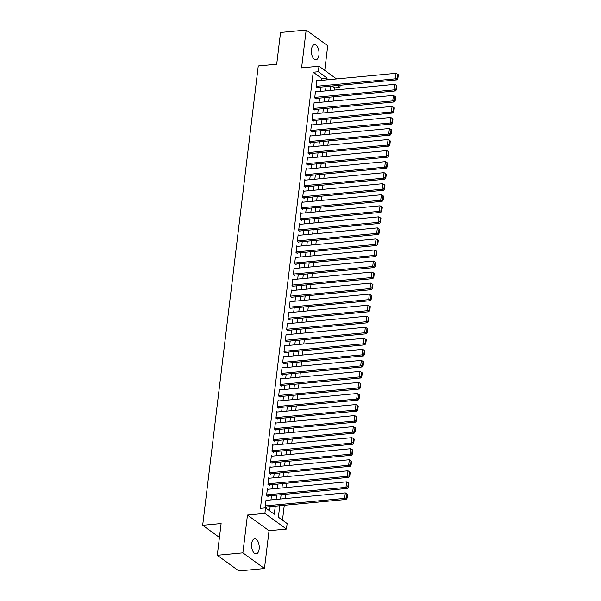 <?xml version="1.0" encoding="UTF-8"?>
<svg xmlns="http://www.w3.org/2000/svg" width="601" height="601" viewBox="0 0 601 601"><rect width="100%" height="100%" fill="white"/><g stroke="black" fill="none" stroke-linecap="round" stroke-linejoin="round"><path stroke-width="0.9" d="M259.144 549.051A7.595 3.779 84.6 0 0 254.696 538.774A7.595 3.779 84.6 0 0 251.684 543.627A7.595 3.779 84.6 0 0 256.131 553.897A7.595 3.779 84.6 0 0 259.144 549.051M318.943 54.946A7.595 3.779 84.6 0 0 314.496 44.677A7.595 3.779 84.6 0 0 311.476 49.53A7.595 3.779 84.6 0 0 315.923 59.799A7.595 3.779 84.6 0 0 318.943 54.946M279.765 505.734L278.383 517.191L287.128 523.539L286.459 529.06L264.883 513.389L265.552 507.868L274.304 514.223L275.273 506.162M269.045 530.706L247.469 515.042L242.887 552.86L217.277 555.279L238.852 570.95L264.463 568.523L269.045 530.706L286.459 529.06M324.75 70.392L327.733 45.721L306.157 30.05L301.582 67.868L319.003 66.215L336.522 78.941M340.166 85.252L339.911 87.408L337.311 85.522M334.524 90.045L334.787 87.889L339.911 87.408M282.478 520.158L284.273 505.306M285.084 498.575L285.61 494.27M286.422 487.539L286.94 483.227M287.759 476.495L288.277 472.183M289.096 465.452L289.614 461.14M290.433 454.409L290.952 450.104M291.763 443.373L292.289 439.061M293.1 432.329L293.626 428.017M294.437 421.286L294.963 416.981M295.775 410.25L296.293 405.938M297.112 399.207L297.63 394.895M298.449 388.163L298.967 383.851M299.786 377.12L300.305 372.815M301.116 366.084L301.642 361.772M302.453 355.041L302.979 350.729M303.79 343.997L304.316 339.685M305.128 332.954L305.646 328.649M306.465 321.918L306.983 317.606M307.802 310.875L308.321 306.563M309.139 299.831L309.658 295.527M310.469 288.796L310.995 284.483M311.806 277.752L312.332 273.44M313.144 266.709L313.669 262.397M314.481 255.665L314.999 251.361M315.818 244.63L316.336 240.317M317.155 233.586L317.674 229.274M318.492 222.543L319.011 218.231M319.822 211.499L320.348 207.195M321.159 200.464L321.685 196.151M322.497 189.42L323.022 185.108M323.834 178.377L324.352 174.065M325.171 167.333L325.689 163.029M326.508 156.298L327.027 151.985M327.845 145.254L328.364 140.942M329.175 134.211L329.701 129.906M330.512 123.175L331.038 118.863M331.85 112.132L332.376 107.819M333.187 101.088L333.705 96.776M242.887 552.86L264.463 568.523M217.277 555.279L221.115 523.539L202.672 525.282L258.257 65.967L276.7 64.217L280.539 32.477L306.157 30.05M266.724 500.317L266.063 499.829L265.259 506.455L266.716 507.514L266.784 506.966M268.061 489.274L267.4 488.793L266.596 495.419L268.054 496.471L268.121 495.923M269.398 478.231L268.73 477.75L267.933 484.376L269.391 485.435L269.458 484.879M270.735 467.195L270.067 466.707L269.271 473.333L270.728 474.392L270.796 473.843M272.073 456.151L271.404 455.671L270.6 462.289L272.065 463.348L272.125 462.8M273.41 445.108L272.741 444.627L271.937 451.253L273.395 452.313L273.463 451.757M274.74 434.065L274.079 433.584L273.275 440.21L274.732 441.269L274.8 440.713M276.077 423.029L275.416 422.541L274.612 429.167L276.069 430.226L276.137 429.677M277.414 411.985L276.753 411.505L275.949 418.123L277.407 419.182L277.474 418.634M278.751 400.942L278.083 400.461L277.286 407.087L278.744 408.147L278.811 407.591M280.089 389.899L279.42 389.418L278.624 396.044L280.081 397.103L280.149 396.547M281.426 378.863L280.757 378.375L279.953 385.001L281.418 386.06L281.478 385.511M282.763 367.82L282.094 367.339L281.291 373.965L282.748 375.016L282.816 374.468M284.093 356.776L283.432 356.295L282.628 362.921L284.085 363.981L284.153 363.425M285.43 345.74L284.769 345.252L283.965 351.878L285.422 352.937L285.49 352.389M286.767 334.697L286.106 334.216L285.302 340.835L286.76 341.894L286.827 341.345M288.104 323.654L287.436 323.173L286.639 329.799L288.097 330.858L288.164 330.302M289.442 312.61L288.773 312.129L287.977 318.755L289.434 319.815L289.502 319.259M290.779 301.574L290.11 301.086L289.306 307.712L290.771 308.771L290.831 308.223M292.116 290.531L291.447 290.05L290.644 296.669L292.101 297.728L292.169 297.179M293.446 279.488L292.785 279.007L291.981 285.633L293.438 286.692L293.506 286.136M294.783 268.444L294.122 267.963L293.318 274.589L294.775 275.649L294.843 275.093M296.12 257.408L295.459 256.92L294.655 263.546L296.113 264.605L296.18 264.057M297.457 246.365L296.789 245.884L295.993 252.51L297.45 253.562L297.518 253.013M298.795 235.322L298.126 234.841L297.33 241.467L298.787 242.526L298.855 241.97M300.132 224.286L299.463 223.797L298.659 230.423L300.124 231.483L300.184 230.934M301.469 213.242L300.8 212.762L299.997 219.38L301.454 220.439L301.522 219.891M302.799 202.199L302.138 201.718L301.334 208.344L302.791 209.403L302.859 208.847M304.136 191.156L303.475 190.675L302.671 197.301L304.129 198.36L304.196 197.804M305.473 180.12L304.812 179.631L304.008 186.257L305.466 187.317L305.533 186.768M306.81 169.076L306.142 168.596L305.346 175.214L306.803 176.273L306.871 175.725M308.148 158.033L307.479 157.552L306.683 164.178L308.14 165.237L308.208 164.682M309.485 146.99L308.816 146.509L308.012 153.135L309.477 154.194L309.538 153.638M310.822 135.954L310.154 135.465L309.35 142.091L310.807 143.151L310.875 142.602M312.152 124.91L311.491 124.43L310.687 131.056L312.144 132.107L312.212 131.559M313.489 113.867L312.828 113.386L312.024 120.012L313.482 121.071L313.549 120.516M314.826 102.824L314.165 102.343L313.361 108.969L314.819 110.028L314.886 109.472M316.164 91.788L315.495 91.299L314.699 97.925L316.156 98.985L316.224 98.436M334.787 87.889L332.188 86.011M321.738 80.346L321.956 78.573L313.211 72.225L260.428 508.356L265.552 507.868M269.646 510.842L270.149 506.643M270.968 499.912L271.487 495.607M272.306 488.876L272.824 484.564M273.643 477.833L274.161 473.52M274.973 466.789L275.498 462.477M276.31 455.746L276.836 451.441M277.647 444.71L278.173 440.398M278.984 433.667L279.503 429.354M280.321 422.623L280.84 418.311M281.659 411.58L282.177 407.275M282.996 400.544L283.514 396.232M284.326 389.501L284.851 385.188M285.663 378.457L286.189 374.153M287 367.421L287.526 363.109M288.337 356.378L288.856 352.066M289.674 345.335L290.193 341.022M291.012 334.291L291.53 329.987M292.349 323.255L292.867 318.943M293.679 312.212L294.205 307.9M295.016 301.169L295.542 296.856M296.353 290.125L296.879 285.821M297.69 279.089L298.209 274.777M299.028 268.046L299.546 263.734M300.365 257.003L300.883 252.698M301.702 245.967L302.22 241.655M303.032 234.923L303.558 230.611M304.369 223.88L304.895 219.568M305.706 212.837L306.232 208.532M307.043 201.801L307.562 197.489M308.381 190.757L308.899 186.445M309.718 179.714L310.236 175.402M311.055 168.671L311.573 164.366M312.385 157.635L312.911 153.323M313.722 146.591L314.248 142.279M315.059 135.548L315.585 131.236M316.396 124.505L316.915 120.2M317.734 113.469L318.252 109.157M319.071 102.425L319.589 98.113M320.408 91.382L320.926 87.077M317.501 80.744L316.832 80.264L316.036 86.89L317.493 87.949L317.561 87.393M202.672 525.282L219.433 537.452M247.469 515.042L264.883 513.389M313.211 72.225L318.335 71.737L319.003 66.215M330.542 86.161L330.024 90.473M329.205 97.204L328.687 101.516M327.868 108.248L327.35 112.56M326.531 119.291L326.012 123.596M325.201 130.327L324.675 134.639M323.864 141.37L323.338 145.682M322.527 152.414L322.001 156.726M321.189 163.457L320.671 167.762M319.852 174.493L319.334 178.805M318.515 185.536L317.997 189.848M317.178 196.58L316.659 200.884M315.848 207.615L315.322 211.928M314.511 218.659L313.985 222.971M313.174 229.702L312.648 234.014M311.836 240.746L311.318 245.05M310.499 251.781L309.981 256.094M309.162 262.825L308.644 267.137M307.825 273.868L307.306 278.18M306.495 284.912L305.969 289.216M305.158 295.947L304.632 300.26M303.821 306.991L303.295 311.303M302.483 318.034L301.965 322.339M301.146 329.07L300.628 333.382M299.809 340.113L299.29 344.426M298.472 351.157L297.953 355.469M297.142 362.2L296.616 366.505M295.805 373.236L295.279 377.548M294.467 384.279L293.942 388.592M293.13 395.323L292.612 399.635M291.793 406.366L291.275 410.671M290.456 417.402L289.937 421.714M289.119 428.445L288.6 432.758M287.789 439.489L287.263 443.793M286.452 450.525L285.926 454.837M285.114 461.568L284.589 465.88M283.777 472.611L283.259 476.924M282.44 483.655L281.922 487.959M281.103 494.691L280.584 499.003M326.861 79.858L327.079 78.092L318.335 71.737M276.092 499.431L276.61 495.119M277.429 488.388L277.947 484.075M278.766 477.344L279.285 473.04M280.096 466.308L280.622 461.996M281.433 455.265L281.959 450.953M282.77 444.222L283.296 439.909M284.108 433.178L284.626 428.874M285.445 422.142L285.963 417.83M286.782 411.099L287.301 406.787M288.119 400.056L288.638 395.743M289.449 389.012L289.975 384.708M290.786 377.976L291.312 373.664M292.124 366.933L292.649 362.621M293.461 355.89L293.979 351.585M294.798 344.854L295.316 340.542M296.135 333.81L296.654 329.498M297.472 322.767L297.991 318.455M298.802 311.724L299.328 307.419M300.139 300.688L300.665 296.376M301.477 289.644L302.002 285.332M302.814 278.601L303.332 274.289M304.151 267.558L304.669 263.253M305.488 256.522L306.007 252.21M306.826 245.478L307.344 241.166M308.155 234.435L308.681 230.123M309.492 223.392L310.018 219.087M310.83 212.356L311.356 208.044M312.167 201.312L312.685 197M313.504 190.269L314.022 185.964M314.841 179.233L315.36 174.921M316.179 168.19L316.697 163.878M317.508 157.146L318.034 152.834M318.846 146.103L319.371 141.798M320.183 135.067L320.709 130.755M321.52 124.024L322.038 119.712M322.857 112.98L323.376 108.668M324.194 101.937L324.713 97.632M325.532 90.901L326.05 86.589M321.956 78.573L327.079 78.092M316.765 80.812L396.074 73.307L395.405 78.829L396.863 79.888L397.862 78.611L398.328 74.749L397.749 74.329L397.276 78.19L397.862 78.611M316.825 87.461L396.863 79.888M316.103 86.334L395.405 78.829L397.276 78.19M397.749 74.329L396.074 73.307M315.435 91.855L394.737 84.35L394.076 89.865L395.533 90.924L396.525 89.654L396.991 85.793L396.412 85.365L395.939 89.233L396.525 89.654M315.487 98.504L395.533 90.924M314.766 97.377L394.076 89.865L395.939 89.233M396.412 85.365L394.737 84.35M314.098 102.899L393.407 95.386L392.738 100.908L394.196 101.967L395.188 100.698L395.653 96.829L395.075 96.408L394.609 100.269L395.188 100.698M314.15 109.547L394.196 101.967M313.429 108.42L392.738 100.908L394.609 100.269M395.075 96.408L393.407 95.386M312.76 113.935L392.07 106.43L391.401 111.951L392.859 113.011L393.85 111.733L394.324 107.872L393.738 107.451L393.272 111.313L393.85 111.733M312.82 120.583L392.859 113.011M312.092 119.456L391.401 111.951L393.272 111.313M393.738 107.451L392.07 106.43M311.423 124.978L390.733 117.473L390.064 122.995L391.521 124.054L392.513 122.777L392.986 118.915L392.4 118.487L391.935 122.356L392.513 122.777M311.483 131.627L391.521 124.054M310.755 130.5L390.064 122.995L391.935 122.356M392.4 118.487L390.733 117.473M310.086 136.021L389.395 128.509L388.727 134.031L390.184 135.09L391.183 133.82L391.649 129.959L391.063 129.531L390.597 133.399L391.183 133.82M310.146 142.67L390.184 135.09M309.417 141.543L388.727 134.031L390.597 133.399M391.063 129.531L389.395 128.509M308.749 147.065L388.058 139.552L387.39 145.074L388.847 146.133L389.846 144.864L390.312 140.995L389.726 140.574L389.26 144.435L389.846 144.864M308.809 153.713L388.847 146.133M308.08 152.579L387.39 145.074L389.26 144.435M389.726 140.574L388.058 139.552M307.411 158.101L386.721 150.596L386.052 156.117L387.51 157.177L388.509 155.899L388.975 152.038L388.396 151.617L387.923 155.479L388.509 155.899M307.472 164.749L387.51 157.177M306.75 163.622L386.052 156.117L387.923 155.479M388.396 151.617L386.721 150.596M306.082 169.144L385.384 161.639L384.723 167.161L386.18 168.212L387.172 166.943L387.637 163.081L387.059 162.653L386.586 166.522L387.172 166.943M306.134 175.792L386.18 168.212M305.413 174.666L384.723 167.161L386.586 166.522M387.059 162.653L385.384 161.639M304.745 180.187L384.054 172.675L383.385 178.196L384.843 179.256L385.834 177.986L386.3 174.117L385.722 173.697L385.256 177.558L385.834 177.986M304.797 186.836L384.843 179.256M304.076 185.709L383.385 178.196L385.256 177.558M385.722 173.697L384.054 172.675M303.407 191.231L382.717 183.718L382.048 189.24L383.506 190.299L384.497 189.03L384.971 185.161L384.385 184.74L383.919 188.601L384.497 189.03M303.467 197.879L383.506 190.299M302.739 196.745L382.048 189.24L383.919 188.601M384.385 184.74L382.717 183.718M302.07 202.267L381.38 194.762L380.711 200.283L382.168 201.343L383.16 200.065L383.633 196.204L383.047 195.783L382.582 199.645L383.16 200.065M302.13 208.915L382.168 201.343M301.401 207.788L380.711 200.283L382.582 199.645M383.047 195.783L381.38 194.762M300.733 213.31L380.042 205.805L379.374 211.319L380.831 212.378L381.83 211.109L382.296 207.247L381.71 206.819L381.244 210.688L381.83 211.109M300.793 219.958L380.831 212.378M300.064 218.832L379.374 211.319L381.244 210.688M381.71 206.819L380.042 205.805M299.396 224.353L378.705 216.841L378.037 222.362L379.494 223.422L380.493 222.152L380.959 218.283L380.373 217.862L379.907 221.724L380.493 222.152M299.456 231.002L379.494 223.422M298.727 229.875L378.037 222.362L379.907 221.724M380.373 217.862L378.705 216.841M298.058 235.389L377.368 227.884L376.699 233.406L378.157 234.465L379.156 233.196L379.622 229.327L379.043 228.906L378.57 232.767L379.156 233.196M298.119 242.038L378.157 234.465M297.397 240.911L376.699 233.406L378.57 232.767M379.043 228.906L377.368 227.884M296.729 246.433L376.031 238.928L375.37 244.449L376.827 245.508L377.819 244.231L378.284 240.37L377.706 239.942L377.233 243.811L377.819 244.231M296.781 253.081L376.827 245.508M296.06 251.954L375.37 244.449L377.233 243.811M377.706 239.942L376.031 238.928M295.392 257.476L374.701 249.963L374.032 255.485L375.49 256.544L376.481 255.275L376.947 251.413L376.369 250.985L375.903 254.854L376.481 255.275M295.444 264.124L375.49 256.544M294.723 262.998L374.032 255.485L375.903 254.854M376.369 250.985L374.701 249.963M294.054 268.519L373.364 261.007L372.695 266.528L374.153 267.588L375.144 266.318L375.617 262.449L375.032 262.028L374.566 265.89L375.144 266.318M294.114 275.168L374.153 267.588M293.386 274.041L372.695 266.528L374.566 265.89M375.032 262.028L373.364 261.007M292.717 279.555L372.027 272.05L371.358 277.572L372.815 278.631L373.807 277.354L374.28 273.493L373.694 273.072L373.229 276.933L373.807 277.354M292.777 286.204L372.815 278.631M292.048 285.077L371.358 277.572L373.229 276.933M373.694 273.072L372.027 272.05M291.38 290.599L370.689 283.094L370.021 288.615L371.478 289.667L372.477 288.397L372.943 284.536L372.357 284.108L371.891 287.977L372.477 288.397M291.44 297.247L371.478 289.667M290.711 296.12L370.021 288.615L371.891 287.977M372.357 284.108L370.689 283.094M290.043 301.642L369.352 294.129L368.683 299.651L370.141 300.71L371.14 299.441L371.606 295.572L371.02 295.151L370.554 299.02L371.14 299.441M290.103 308.29L370.141 300.71M289.374 307.164L368.683 299.651L370.554 299.02M371.02 295.151L369.352 294.129M288.705 312.685L368.015 305.173L367.346 310.694L368.804 311.754L369.803 310.484L370.269 306.615L369.69 306.194L369.217 310.056L369.803 310.484M288.765 319.334L368.804 311.754M288.044 318.199L367.346 310.694L369.217 310.056M369.69 306.194L368.015 305.173M287.376 323.721L366.678 316.216L366.017 321.738L367.474 322.797L368.466 321.52L368.931 317.659L368.353 317.238L367.88 321.099L368.466 321.52M287.428 330.37L367.474 322.797M286.707 329.243L366.017 321.738L367.88 321.099M368.353 317.238L366.678 316.216M286.038 334.765L365.348 327.26L364.679 332.774L366.137 333.833L367.128 332.563L367.594 328.702L367.016 328.274L366.55 332.143L367.128 332.563M286.091 341.413L366.137 333.833M285.37 340.286L364.679 332.774L366.55 332.143M367.016 328.274L365.348 327.26M284.701 345.808L364.011 338.295L363.342 343.817L364.799 344.876L365.791 343.607L366.264 339.738L365.678 339.317L365.213 343.179L365.791 343.607M284.761 352.456L364.799 344.876M284.033 351.33L363.342 343.817L365.213 343.179M365.678 339.317L364.011 338.295M283.364 356.844L362.673 349.339L362.005 354.86L363.462 355.92L364.454 354.65L364.927 350.781L364.341 350.36L363.875 354.222L364.454 354.65M283.424 363.492L363.462 355.92M282.695 362.365L362.005 354.86L363.875 354.222M364.341 350.36L362.673 349.339M282.027 367.887L361.336 360.382L360.668 365.904L362.125 366.963L363.124 365.686L363.59 361.825L363.004 361.396L362.538 365.265L363.124 365.686M282.087 374.536L362.125 366.963M281.358 373.409L360.668 365.904L362.538 365.265M363.004 361.396L361.336 360.382M280.69 378.93L359.999 371.418L359.33 376.94L360.788 377.999L361.787 376.729L362.253 372.868L361.667 372.44L361.201 376.309L361.787 376.729M280.75 385.579L360.788 377.999M280.021 384.452L359.33 376.94L361.201 376.309M361.667 372.44L359.999 371.418M279.352 389.974L358.662 382.461L357.993 387.983L359.451 389.042L360.45 387.773L360.916 383.904L360.337 383.483L359.864 387.344L360.45 387.773M279.412 396.622L359.451 389.042M278.691 395.496L357.993 387.983L359.864 387.344M360.337 383.483L358.662 382.461M278.023 401.01L357.325 393.505L356.663 399.026L358.121 400.086L359.113 398.809L359.578 394.947L359 394.526L358.527 398.388L359.113 398.809M278.075 407.658L358.121 400.086M277.354 406.531L356.663 399.026L358.527 398.388M359 394.526L357.325 393.505M276.685 412.053L355.995 404.548L355.326 410.07L356.784 411.122L357.775 409.852L358.241 405.991L357.663 405.562L357.197 409.431L357.775 409.852M276.738 418.702L356.784 411.122M276.017 417.575L355.326 410.07L357.197 409.431M357.663 405.562L355.995 404.548M275.348 423.096L354.658 415.584L353.989 421.106L355.446 422.165L356.438 420.895L356.911 417.026L356.325 416.606L355.86 420.475L356.438 420.895M275.408 429.745L355.446 422.165M274.68 428.618L353.989 421.106L355.86 420.475M356.325 416.606L354.658 415.584M274.011 434.14L353.32 426.627L352.652 432.149L354.109 433.208L355.101 431.939L355.574 428.07L354.988 427.649L354.522 431.51L355.101 431.939M274.071 440.788L354.109 433.208M273.342 439.654L352.652 432.149L354.522 431.51M354.988 427.649L353.32 426.627M272.674 445.176L351.983 437.671L351.315 443.192L352.772 444.252L353.771 442.975L354.237 439.113L353.651 438.692L353.185 442.554L353.771 442.975M272.734 451.824L352.772 444.252M272.005 450.697L351.315 443.192L353.185 442.554M353.651 438.692L351.983 437.671M271.336 456.219L350.646 448.714L349.977 454.228L351.435 455.288L352.434 454.018L352.9 450.157L352.314 449.728L351.848 453.597L352.434 454.018M271.397 462.868L351.435 455.288M270.668 461.741L349.977 454.228L351.848 453.597M352.314 449.728L350.646 448.714M269.999 467.262L349.309 459.75L348.64 465.272L350.098 466.331L351.097 465.061L351.562 461.192L350.984 460.772L350.511 464.633L351.097 465.061M270.059 473.911L350.098 466.331M269.338 472.784L348.64 465.272L350.511 464.633M350.984 460.772L349.309 459.75M268.67 478.298L347.971 470.793L347.31 476.315L348.768 477.374L349.759 476.105L350.225 472.236L349.647 471.815L349.173 475.676L349.759 476.105M268.722 484.947L348.768 477.374M268.001 483.82L347.31 476.315L349.173 475.676M349.647 471.815L347.971 470.793M267.332 489.342L346.642 481.837L345.973 487.358L347.431 488.418L348.422 487.141L348.888 483.279L348.31 482.858L347.844 486.72L348.422 487.141M267.385 495.99L347.431 488.418M266.664 494.863L345.973 487.358L347.844 486.72M348.31 482.858L346.642 481.837M265.995 500.385L345.305 492.88L344.636 498.394L346.093 499.454L347.085 498.184L347.558 494.322L346.972 493.894L346.507 497.763L347.085 498.184M266.055 507.034L346.093 499.454M265.326 505.907L344.636 498.394L346.507 497.763M346.972 493.894L345.305 492.88"/></g></svg>
